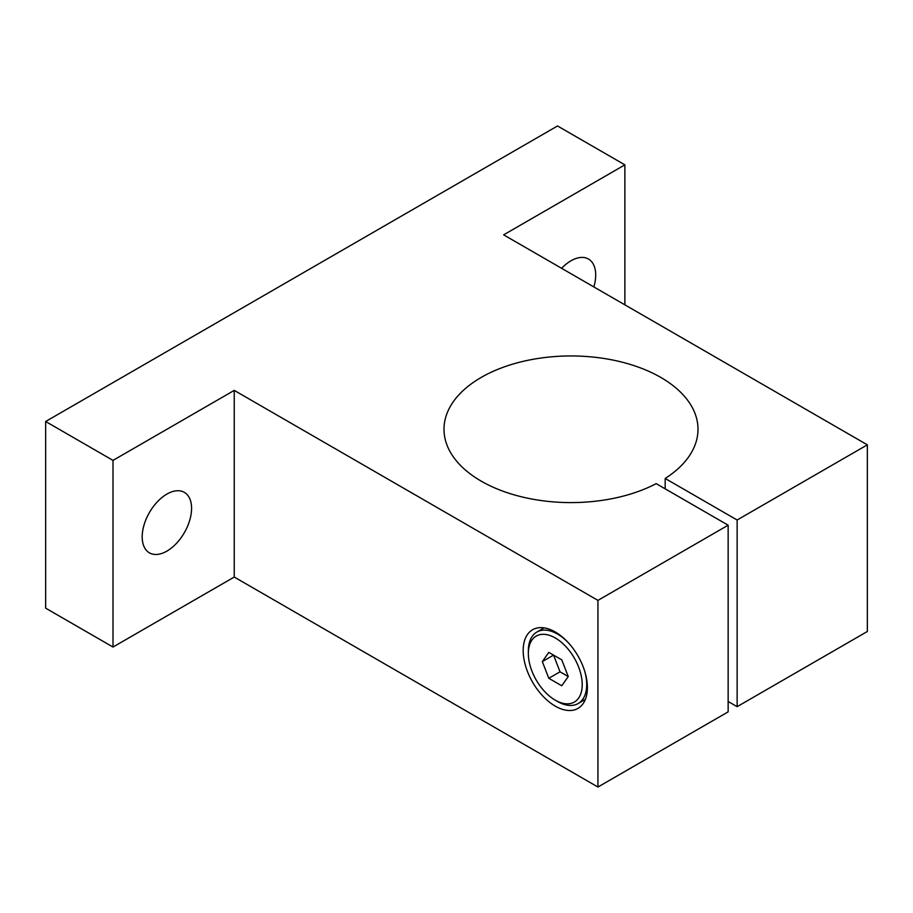 <?xml version="1.0" encoding="UTF-8"?>
<svg xmlns="http://www.w3.org/2000/svg" width="913" height="913" viewBox="0 0 913 913"><rect width="100%" height="100%" fill="white"/><g stroke="black" fill="none" stroke-linecap="round" stroke-linejoin="round"><path stroke-width="1.37" d="M737.133 520.011L867.35 444.836L503.645 234.846L624.88 164.854L557.523 125.971L45.65 421.498L45.65 608.161L113.007 647.043L234.242 577.05L597.935 787.029L728.152 711.855L728.152 525.192L656.196 483.65A126.998 73.325 180 0 1 481.197 481.128A126.998 73.325 180 0 1 444.003 429.281A126.998 73.325 180 0 1 522.396 361.537A126.998 73.325 180 0 1 660.807 377.434A126.998 73.325 180 0 1 698 429.281A126.998 73.325 180 0 1 665.178 478.469L737.133 520.011L737.133 706.662L728.152 701.481M665.178 488.843L665.178 478.469M166.885 494.093A34.922 20.166 -60 0 1 184.346 492.358A34.922 20.166 -60 0 1 189.699 520.342A34.922 20.166 -60 0 1 166.885 551.121A34.922 20.166 -60 0 1 149.424 552.856A34.922 20.166 -60 0 1 144.071 524.861A34.922 20.166 -60 0 1 166.885 494.093M561.621 268.319A34.922 20.166 -60 0 1 571.002 260.776A34.922 20.166 -60 0 1 588.463 259.041A34.922 20.166 -60 0 1 593.849 286.922M555.287 706.148A45.399 26.215 60 0 1 525.626 666.136A45.399 26.215 60 0 1 532.587 629.753A45.399 26.215 60 0 1 555.287 632.001A45.399 26.215 60 0 1 584.948 672.014A45.399 26.215 60 0 1 577.986 708.397A45.399 26.215 60 0 1 555.287 706.148M584.845 671.683A41.279 23.829 60 0 1 586.717 684.624A41.279 23.829 60 0 1 578.169 703.524A41.279 23.829 60 0 1 557.523 701.481L555.287 700.18A38.095 21.992 60 0 1 528.342 653.525A38.095 21.992 60 0 1 555.287 637.97A38.095 21.992 60 0 1 582.22 684.624A38.095 21.992 60 0 1 555.287 700.18M544.102 627.87L536.89 632.036A41.279 23.829 60 0 0 528.342 650.923L528.342 653.525M542.322 661.594L553.552 655.112L560.023 671.808L568.251 676.556L561.769 685.777L548.804 678.291L542.322 661.594L548.804 652.373L561.769 659.859L568.251 676.556M548.804 678.291L560.023 671.808M536.89 632.036A41.279 23.829 60 0 1 567.806 642.17M45.65 421.498L113.007 460.392L234.242 390.399L597.935 600.377L728.152 525.192M737.133 706.662L867.35 631.488L867.35 444.836M113.007 460.392L113.007 647.043M234.242 390.399L234.242 577.05M597.935 600.377L597.935 787.029M624.88 164.854L624.88 304.839M585.381 699.358L578.169 703.524"/></g></svg>
